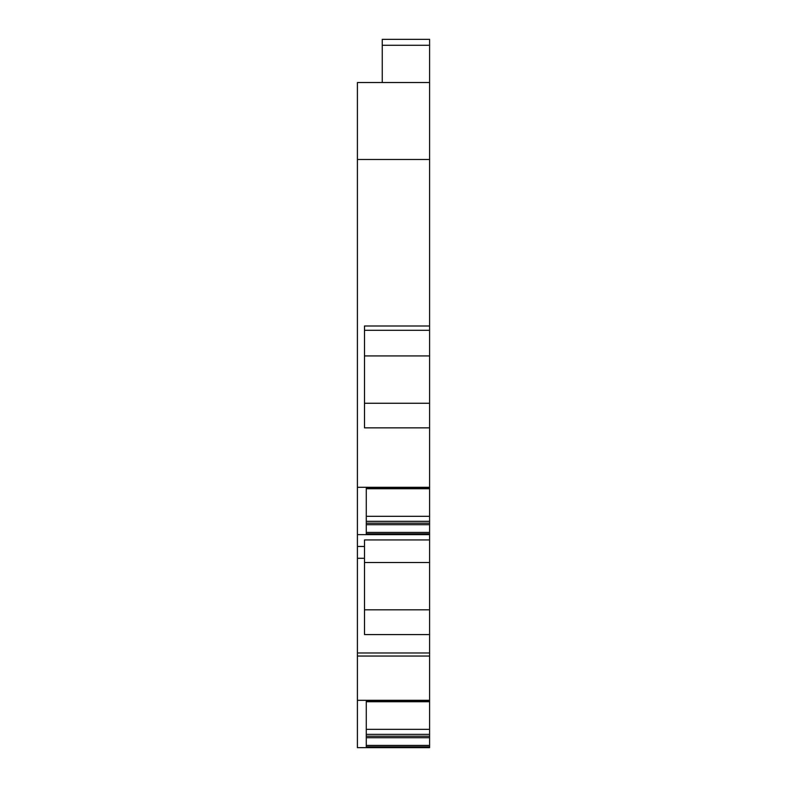 <?xml version="1.0" encoding="UTF-8"?>
<svg xmlns="http://www.w3.org/2000/svg" width="787" height="787" viewBox="0 0 787 787"><rect width="100%" height="100%" fill="white"/><g stroke="black" fill="none" stroke-linecap="round" stroke-linejoin="round"><path stroke-width="1.18" d="M429.594 634.578L364.509 634.578L364.509 558.298L357.406 558.298L357.406 652.974L429.594 652.974L429.594 532.406L366.28 532.406M429.594 652.974L429.594 701.345L366.28 701.345L366.28 746.814L429.594 746.814L429.594 747.65L357.406 747.65L357.406 700.312L429.594 700.312M429.594 701.758L429.594 729.333L366.28 729.333L366.28 701.758L429.594 701.758M366.28 737.714L429.594 737.714L429.594 729.333M429.594 737.714L429.594 746.814M382.256 82.546L382.256 39.35L429.594 39.35L429.594 488.324L366.28 488.324L366.28 533.793L429.594 533.793M429.594 516.311L366.28 516.311L366.28 488.737L429.594 488.737L429.594 523.168L366.28 523.168M366.28 524.693L429.594 524.693L429.594 523.168M429.594 524.693L429.594 532.406M357.406 558.298L357.406 546.463L364.509 546.463L364.509 539.951L429.594 539.951M429.594 82.546L357.406 82.546L357.406 546.463M357.406 652.974L357.406 700.312M357.406 656.043L429.594 656.043M366.28 734.34L429.594 734.34M429.594 736.189L366.28 736.189M429.594 745.427L366.28 745.427M357.406 159.476L429.594 159.476M357.406 487.291L429.594 487.291M429.594 325.995L364.509 325.995L364.509 427.853L429.594 427.853M429.594 330.304L364.509 330.304M429.594 355.921L364.509 355.921M429.594 403.259L364.509 403.259L364.509 427.853M357.406 534.629L429.594 534.629M366.28 521.319L429.594 521.319M429.594 562.498L364.509 562.498M429.594 609.836L364.509 609.836L364.509 634.578M364.509 558.298L364.509 546.463M382.256 45.272L429.594 45.272"/></g></svg>
